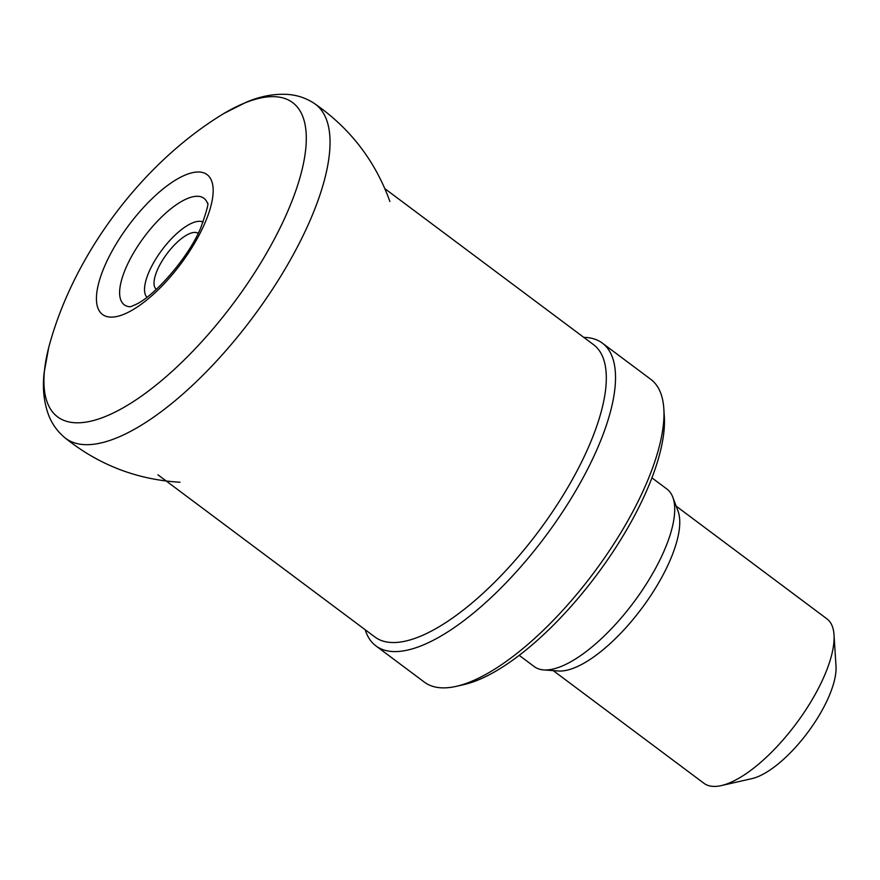 <?xml version="1.0" encoding="UTF-8"?>
<svg xmlns="http://www.w3.org/2000/svg" width="880" height="880" viewBox="0 0 880 880"><rect width="100%" height="100%" fill="white"/><g stroke="black" fill="none" stroke-linecap="round" stroke-linejoin="round"><path stroke-width="1.32" d="M553.223 670.615L703.989 783.321A102.674 38.115 -53.2 0 0 721.314 785.587L751.927 778.624A76.593 28.435 -53.2 0 0 823.086 708.521A76.593 28.435 -53.2 0 0 836 666.16L834.02 634.843A102.674 38.115 -53.2 0 0 826.936 618.86L676.17 506.154M721.314 785.587A102.674 38.115 -53.2 0 0 816.706 691.614A102.674 38.115 -53.2 0 0 834.02 634.843M519.222 655.369L534.281 666.622A110.825 41.14 -53.2 0 0 543.675 669.911L558.36 670.989A102.674 38.115 -53.2 0 0 662.365 576.235A102.674 38.115 -53.2 0 0 677.985 510.961L672.793 497.189A110.825 41.14 -53.2 0 0 666.985 489.104L651.926 477.851M543.675 669.911A110.825 41.14 -53.2 0 0 655.941 567.633A110.825 41.14 -53.2 0 0 672.793 497.189M365.2 629.761A189.046 70.169 -53.2 0 0 375.936 645.92L424.413 682.154A189.046 70.169 -53.2 0 0 456.313 686.334L463.969 684.596A182.523 67.749 -53.2 0 0 633.545 517.517A182.523 67.749 -53.2 0 0 664.323 416.592L663.828 408.76A189.046 70.169 -53.2 0 0 650.804 379.335L602.316 343.09A189.046 70.169 -53.2 0 0 583.781 337.381M456.313 686.334A189.046 70.169 -53.2 0 0 631.95 513.293A189.046 70.169 -53.2 0 0 663.828 408.76M375.936 645.92A189.046 70.169 -53.2 0 0 583.473 477.048A189.046 70.169 -53.2 0 0 602.316 343.09M157.971 474.837L374.99 637.065A182.523 67.749 -53.2 0 0 575.366 474.023A182.523 67.749 -53.2 0 0 593.571 344.685L384.879 188.672M203.599 225.995A87.307 32.406 126.8 0 1 126.973 312.917A87.307 32.406 126.8 0 1 104.291 267.014A87.307 32.406 126.8 0 1 185.438 174.955A87.307 32.406 126.8 0 1 203.599 225.995M130.009 306.768A66.495 24.684 126.8 0 1 144.331 236.742A66.495 24.684 126.8 0 1 207.438 203.192M223.773 113.542A196.185 72.82 126.8 0 1 272.91 241.802A196.185 72.82 126.8 0 1 96.195 419.76A196.185 72.82 126.8 0 1 48.653 347.787C73.095 255.211 141.889 163.185 223.762 113.553L246.422 102.135C260.359 96.239 274.054 93.654 287.507 94.413C297.22 95.062 306.185 98.098 314.391 103.499A208.582 77.418 126.8 0 1 292.798 255.519A208.582 77.418 126.8 0 1 104.599 442.046A208.582 77.418 126.8 0 1 64.658 437.558C98.318 464.772 136.774 479.666 179.993 482.24M203.115 222.101A47.036 17.457 -53.2 0 0 161.986 249.942A47.036 17.457 -53.2 0 0 146.927 297.264M198.165 233.354A34.947 12.969 -53.2 0 0 167.002 253.693A34.947 12.969 -53.2 0 0 156.321 289.333M130.438 306.79L135.674 304.546C154.242 296.285 188.584 257.631 200.75 227.832C206.811 210.804 209.033 202.521 207.416 203.005M48.653 347.787L44.121 372.746C42.405 387.783 43.802 401.654 48.334 414.337C51.711 423.467 57.145 431.211 64.658 437.558M314.391 103.499C350.02 128.084 375.188 160.743 389.895 201.476"/></g></svg>
